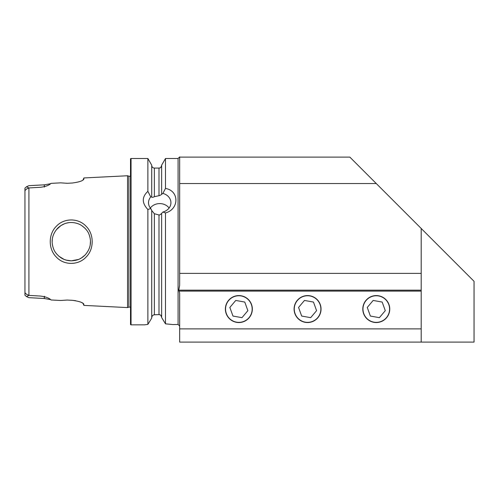 <?xml version="1.0" encoding="UTF-8"?>
<svg xmlns="http://www.w3.org/2000/svg" width="499" height="499" viewBox="0 0 499 499"><rect width="100%" height="100%" fill="white"/><g stroke="black" fill="none" stroke-linecap="round" stroke-linejoin="round"><path stroke-width="0.75" d="M66.261 260.141L71.326 260.827L78.424 259.468M79.99 258.756L81.268 258.052M81.48 257.914L84.886 255.201M90.2 244.953L90.469 240.898M84.911 228.162L81.493 225.436M76.69 223.278L74.226 222.735M86.171 256.973C78.649 265.325 64.271 265.649 56.443 257.166C48.222 249.244 48.178 234.299 56.325 226.297C64.09 217.82 78.43 217.907 86.046 226.24C94.161 234.087 94.249 249.038 86.171 256.973M71.326 260.827C76.678 260.453 80.27 259.599 84.949 255.145C90.562 248.926 91.903 241.953 88.972 234.212C87.755 230.975 85.229 228.031 81.393 225.373C78.53 223.571 75.174 222.616 71.326 222.51C66.28 222.485 61.757 224.357 57.759 228.143C52.089 234.424 50.711 241.379 53.63 249.007C54.753 252.107 57.204 255.033 60.984 257.796C63.984 259.742 67.434 260.752 71.326 260.827M130.52 307.328A2.115 2.115 0 0 0 128.873 307.172L128.873 176.172A2.115 2.115 0 0 0 130.52 176.01M238.865 295.576A13.479 13.479 0 0 0 225.386 309.056A13.479 13.479 0 0 0 238.865 322.535A13.479 13.479 0 0 0 252.338 309.056A13.479 13.479 0 0 0 238.865 295.576M307.571 295.576A13.479 13.479 0 0 0 294.092 309.056A13.479 13.479 0 0 0 307.571 322.535A13.479 13.479 0 0 0 321.044 309.056A13.479 13.479 0 0 0 307.571 295.576M376.277 295.576A13.479 13.479 0 0 0 362.798 309.056A13.479 13.479 0 0 0 376.277 322.535A13.479 13.479 0 0 0 389.75 309.056A13.479 13.479 0 0 0 376.277 295.576M151.727 317.944L150.854 319.56L151.727 317.944L151.727 210.416L150.754 208.538L147.872 209.493C141.772 203.024 141.772 196.974 147.872 191.342L147.872 158.495L131.05 158.495A0.53 0.53 0 0 0 130.52 159.025L130.52 324.319A0.53 0.53 0 0 0 131.05 324.843L131.05 158.495M151.983 316.528L151.727 317.688C151.97 315.929 152.85 314.969 154.366 314.794L158.994 314.607C160.609 314.769 161.489 315.667 161.639 317.289L160.871 315.399M161.639 317.551L165.493 323.839L165.493 212.936L162.867 212.031L161.639 213.379L161.639 317.551L165.493 323.839L172.891 324.556L178.087 324.469L179.671 326.059M169.111 208.014A11.196 9.699 0 0 0 159.717 203.598A11.196 9.699 0 0 0 150.33 208.014M161.639 213.51L159.717 214.95L158.994 214.975L154.366 213.722L151.727 210.547M147.872 191.342L150.754 196.918A11.196 9.699 0 0 0 148.521 202.725A11.196 9.699 0 0 0 150.754 208.538M150.754 196.918L151.727 196.962C151.952 197.529 152.831 197.436 154.366 196.687L159.717 195.552L161.639 194.398L161.639 165.175L165.493 158.495L165.493 188.447C179.328 190.674 179.415 209.187 165.493 212.936M64.271 223.858L60.978 225.548M60.909 225.592L56.318 229.765M52.283 239.601L52.17 241.672M68.644 222.704L66.448 223.147M66.723 260.266L64.059 259.399L58.832 256.193M82.953 180.089L83.901 177.95L127.563 175.754L127.563 307.584L83.901 305.394L83.545 303.716M147.872 209.493L147.872 324.387L150.854 319.56L147.872 324.387L144.56 324.843L131.05 324.843M83.901 177.95L83.82 179.278M83.551 179.621L83.901 178.985C83.264 180.725 79.397 182.066 72.299 183.021L67.234 183.295L60.691 182.852L51.048 183.37C49.002 185.391 45.403 186.701 40.257 187.3L28.911 187.948L26.64 188.946L24.95 190.593L24.95 188.129L26.497 186.763L28.911 185.678L44.286 184.836L50.667 183.719M50.673 299.625L44.286 298.508L28.911 297.666L26.497 296.581L24.95 295.215L24.95 292.751L26.64 294.398L28.911 295.389L28.911 187.948L26.497 186.763M26.497 296.581L28.911 295.389L40.257 296.044C45.397 296.637 48.996 297.947 51.054 299.974L60.691 300.485L67.234 300.049L72.299 300.323C79.385 301.271 83.252 302.619 83.901 304.359M128.873 176.172L127.563 175.754M128.873 307.172L127.563 307.584M179.671 342.089L179.671 293.088L178.785 290.168L179.671 285.235L179.671 273.383L421.2 273.383L421.2 228.461L474.05 281.311L474.05 342.089L179.671 342.089M376.277 183.538L179.671 183.538L179.671 157.11L349.849 157.11L421.2 228.461M179.671 183.538L179.671 273.383M160.017 314.807L158.994 314.607L158.994 214.975M156.58 314.669L154.366 314.794L154.366 213.722M151.727 196.837L151.727 165.175L147.872 158.495M166.161 323.876L165.493 323.839M161.639 194.267L162.867 193.419L165.493 188.447M83.901 305.394L82.953 303.255L81.225 302.338M75.611 300.691L72.299 300.323M67.234 300.049L60.691 300.485M51.84 183.326L60.691 182.852L67.234 183.295M24.95 292.751L24.95 190.593M28.911 295.402L31.998 295.57M31.743 187.786L28.911 187.942M162.867 212.031A11.196 9.699 0 0 0 170.92 202.725A11.196 9.699 0 0 0 162.867 193.419M179.671 328.878L421.2 328.878L421.2 291.104L179.135 291.104M421.2 328.878L421.2 342.089M178.785 290.168L421.2 290.168L421.2 273.383M421.2 290.168L421.2 291.104M389.376 311.401A13.311 13.311 0 0 0 378.622 295.957A13.311 13.311 0 0 0 363.178 306.71A13.311 13.311 0 0 0 373.932 322.154A13.311 13.311 0 0 0 389.376 311.401M382.178 302.057L373.165 300.448L367.264 307.446L370.377 316.054L379.383 317.663L385.284 310.671L382.178 302.057M320.67 311.401A13.311 13.311 0 0 0 309.916 295.957A13.311 13.311 0 0 0 294.472 306.71A13.311 13.311 0 0 0 305.226 322.154A13.311 13.311 0 0 0 320.67 311.401M313.472 302.057L304.459 300.448L298.558 307.446L301.67 316.054L310.677 317.663L316.578 310.671L313.472 302.057M251.964 311.401A13.311 13.311 0 0 0 241.21 295.957A13.311 13.311 0 0 0 225.766 306.71A13.311 13.311 0 0 0 236.52 322.154A13.311 13.311 0 0 0 251.964 311.401M244.766 302.057L235.753 300.448L229.852 307.446L232.964 316.054L241.971 317.663L247.872 310.671L244.766 302.057M178.087 324.469L178.087 158.495L179.671 156.911M158.994 195.62L158.994 168.076C159.786 167.57 160.391 169.036 161.639 165.437M154.366 196.687L154.366 168.076C152.763 167.92 151.883 167.04 151.727 165.437M44.286 184.836L44.411 187.094M44.411 296.244L44.286 298.508M178.087 158.495L165.493 158.495M158.994 168.076L154.366 168.076"/></g></svg>
